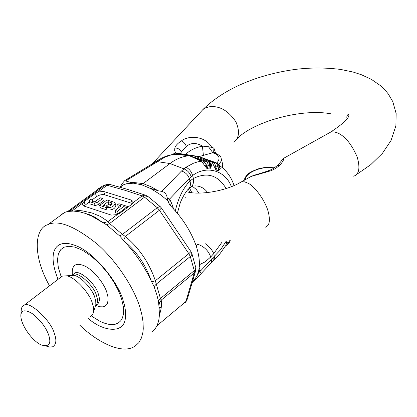 <?xml version="1.0" encoding="UTF-8"?>
<svg xmlns="http://www.w3.org/2000/svg" width="417" height="417" viewBox="0 0 417 417"><rect width="100%" height="100%" fill="white"/><g stroke="black" fill="none" stroke-linecap="round" stroke-linejoin="round"><path stroke-width="0.63" d="M198.873 156.646L212.821 152.716L208.484 146.732L211.763 147.394C205.112 135.53 188.38 135.254 181.379 140.925C177.814 143.203 175.625 145.559 174.827 148.004L174.634 150.459L175.588 153.122M185.461 154.712C189.198 150.6 194.848 147.733 202.401 146.122L203.428 155.562M174.827 148.004C177.913 148.004 180.05 149.322 181.239 151.96L186.316 146.414C190.97 142.619 196.329 142.525 202.401 146.122L208.484 146.732M214.307 152.804L212.821 152.716L214.291 153.383C219.613 155.432 220.457 158.642 216.824 163.026M215.339 153.232L214.291 153.383M181.239 151.96L180.775 153.847M213.666 152.122L213.9 148.051L211.763 147.394M215.646 153.331L213.9 148.051M273.734 168.197L272.817 168.051L273.672 167.816M247.14 178.669L251.112 176.448L271.186 170.668L275.653 168.458L279.817 165.241C282.762 161.791 284.05 159.476 283.68 158.293L283.169 158.627M239.421 182.959L251.117 176.448C255.261 174.645 255.923 174.911 267.365 171.178L268.157 171.762M198.351 272.546L199.409 273.031L201.067 272.009L200.728 270.727L199.597 271.477L198.711 270.883L199.863 269.643L199.524 268.366L199.18 268.736M199.425 266.427L199.456 265.91M196.621 276.711L197.366 275.997L197.236 275.501M228.881 243.335L229.85 241.479L229.454 240.739L228.459 242.647L228.808 243.476L226.838 245.144M225.644 245.863L226.608 245.222L228.459 242.647L226.577 241.99L227.192 244.529L225.816 245.462L219.41 254.506L214.406 259.755M199.42 156.787L199.118 156.745M171.882 154.655L173.425 153.894L173.039 154.436M172.737 154.509L174.963 154.28L170.386 155.171L164.814 157.225L154.28 163.615L152.413 163.86M174.405 153.159L175.135 153.143L173.425 153.894L189.323 155.666L175.135 153.143L176.782 153.133L192.456 155.52M202.354 160.79L204.304 161.921L205.878 161.103L189.407 155.692L202.354 160.79L201.406 161.15L189.25 155.687C182.328 156.417 175.901 159.033 169.974 163.537L143.073 183.589L151.121 186.774L158.121 190.783L161.791 191.377C164.788 192.117 166.586 194.244 167.191 197.762L169.62 199.029L189.282 178.408L192.602 175.526C191.46 171.601 189.24 168.838 185.935 167.243L181.468 171.033C185.278 172.216 187.885 174.671 189.282 178.408L189.97 180.926L193.405 178.492C207.134 171.752 218.039 175.098 226.123 188.531M219.629 166.112L220.275 168.557L219.665 167.134L218.737 167.227L217.351 166.68L217.293 164.345L215.954 162.682L199.654 156.844L214.161 162.797L215.594 165.523L215.975 169.792L218.461 170.767L219.66 166.315L219.071 164.694L217.544 163.328L198.586 156.521L193.384 155.65L189.323 155.666M212.284 162.594L215.516 162.526L217.544 163.328L218.529 164.387L218.889 166.289L218.409 170.923L215.949 169.959L212.289 162.599L211.362 161.796L201.974 157.907M199.654 156.844L199.373 156.756M202.281 158.992L193.227 155.64M210.006 168.911L207.27 168.791L208.125 165.32L209.662 165.294L210.027 168.739L210.653 164.632L209.662 165.294L209.49 163.459L208.599 161.806L207.525 161.082L205.878 161.103L207.421 162.416L208.078 164.235L208.125 165.32L206.134 164.699L207.275 168.958L210.006 168.911L211.565 165.669L211.184 163.777L209.631 162.192M199.602 157.975L207.901 161.134M208.359 161.301L199.55 157.954M211.565 165.669L210.653 164.632L210.496 163.626L207.885 161.129M185.935 167.243L193.431 163.245L197.955 161.786L201.406 161.15L202.386 162.171L204.299 161.916L206.134 164.699L204.742 165.778L207.275 168.958M193.311 155.661L188.385 155.067M202.386 162.171L204.742 165.778M157.021 160.879L157.861 160.331L159.56 160.164M189.261 155.682L174.963 154.28L175.854 153.92M199.362 156.75L198.94 156.672M226.082 241.37L220.551 249.752L213.16 257.544L213.165 260.51L211.028 262.887M205.602 243.768C209.563 246.932 212.274 250.195 213.744 253.552L214.776 258.785L214.328 259.859L212.811 261.204M226.921 241.203L225.816 245.462M226.514 241.907L227.056 241.177M233.807 184.736L234.01 185.555M220.275 168.557L218.409 170.923M214.13 166.133L215.594 165.523L217.351 166.68L215.949 169.959M196.209 245.941L198.065 243.799M198.873 193.102L196.198 189.36L192.644 186.472M189.235 188.213C192.628 186.712 194.014 183.475 193.405 178.492L192.602 175.526C206.285 165.09 225.289 170.162 231.378 186.644M222.063 242.095L213.744 253.552L210.71 256.976L211.555 260.828L210.846 263.158L192.258 283.133M213.16 257.544L200.733 270.742L199.138 270.424M199.524 268.366L199.237 268.313M173.68 209.115L171.507 203.006L170.313 205.576M133.383 183.204L126.596 183.735L123.411 184.82L120.549 186.477L121.728 184.152L124.615 180.67L133.383 183.204L141.78 184.82L150.907 188.672L160.274 194.557L167.931 200.78L169.239 204.205L170.98 206.285C182.495 218.023 190.897 231.227 196.193 245.894C201.416 262.257 200.264 274.115 192.732 281.465M171.507 203.006L169.62 199.029L168.744 201.807L169.344 204.356M167.191 197.762L167.931 200.78M158.121 190.783L149.562 187.984M127.691 181.781L143.073 183.589L141.155 184.554L141.78 184.82M141.155 184.554L140.493 184.439M159.153 307.954L159.263 309.185M48.575 334.705C45.745 327.006 40.272 319.954 32.156 313.537C25.333 309.518 21.569 309.987 20.866 314.944C20.23 324.869 33.157 342.023 41.669 345.078C49.201 347.053 51.505 343.592 48.575 334.705M46.052 346.021L49.717 347.08L52.756 346.767C56.253 344.442 56.79 340.032 54.356 333.543C51.39 320.908 29.044 300.177 24.108 305.265L22.362 306.526L21.376 308.408L20.866 314.944M90.239 316.79L92.777 314.392C94.023 311.327 93.882 307.663 92.371 303.399C90.234 293.87 74.492 276.09 66.167 275.84L62.201 276.169L60.194 277.701M88.169 318.447C103.291 331.697 124.162 334.241 125.381 317.952C125.955 312.614 125.236 306.933 123.234 300.907C119.293 283.951 94.32 251.894 75.404 245.55C55.92 237.956 46.652 250.846 58.041 279.348M79.777 325.156C94.857 339.985 118.788 353.783 132.689 347.47L135.019 346.219L138.856 342.659L141.509 337.853L142.963 332.031L143.26 328.825L143.057 322.013L141.91 314.882L140.003 307.689C134.983 290.55 119.043 263.549 97.687 244.43C74.872 226.144 58.276 219.55 47.903 224.648C34.861 228.042 32.026 254.808 49.534 285.843M124.318 241.276C135.692 253.583 144.673 266.828 151.246 281.011C145.778 264.936 136.802 251.691 124.318 241.276L123.583 240.468L125.34 236.46L122.379 234.417L109.608 223.496L107.122 220.885L100.393 216.402L92.126 213.03L82.472 210.872L73.371 209.928L70.708 210.319L68.727 211.283M151.246 281.011L154.071 286.667L156.641 294.074L158.45 301.137L158.913 305.786L159.471 302.747L161.197 300.141L160.436 298.489L158.45 301.137M159.336 315.32C161.374 309.075 161.994 304.014 161.197 300.141L194.249 272.906L194.28 270.643L160.436 298.489L155.348 280.74L151.679 281.923M60.799 215.255L60.09 215.344L64.713 212.404L67.387 211.502L73.481 211.07L79.584 211.82L84.766 213.249L91.948 216.215L106.799 224.935L109.608 223.496L144.532 197.158L157.256 207.697L160.076 206.472L161.436 208.01L159.435 210.251L188.812 253.656L190.929 251.587L191.94 254.016L191.533 255.162L190.293 256.502L188.812 253.656L155.348 280.74C149.296 262.877 139.294 248.115 125.34 236.46L159.435 210.251L157.256 207.697L122.379 234.417L119.762 236.043L123.583 240.468M97.703 202.188L102.634 198.555L100.226 197.794L95.175 201.5L93.736 201.964L91.881 201.265L92.793 200.181L90.411 199.415L89.144 201.265L89.342 201.578L94.398 203.22L97.703 202.188L98.454 204.549L103.374 200.916L102.634 198.555M89.144 201.265L90.098 203.929L95.149 205.581L98.454 204.549M92.793 200.181L93.351 201.948M106.033 206.144L108.894 204.017L111.537 204.867M108.894 204.017L108.154 201.646L103.286 205.253L106.351 206.243C109.655 206.457 111.584 205.503 112.142 203.381L111.224 202.626L108.154 201.646M106.304 207.588C111.339 207.911 114.274 206.462 115.113 203.235L113.716 202.078L106.981 199.936L99.585 205.404L106.304 207.588L107.054 209.97C112.084 210.304 115.014 208.854 115.853 205.617L115.113 203.235M107.054 209.97L100.335 207.775L99.585 205.404M128.462 206.769L118.881 203.72L117.62 204.664L121.159 205.795L114.993 210.413L115.738 212.811L118.235 213.629L124.396 208.995L123.661 206.592L127.195 207.723M114.993 210.413L117.495 211.221L118.235 213.629M117.62 204.664L118.355 207.056L119.137 207.306M124.396 208.995L125.173 209.245M117.495 211.221L123.661 206.592M89.342 201.885L83.973 206.076M103.671 191.476L104.719 194.828L132.325 203.491L131.292 200.066L103.671 191.476L97.938 191.976L95.446 193.326L84.114 201.599L82.545 203.225L71.933 211.075M102.212 222.141L105.042 222.449L107.961 221.599L117.245 214.614L111.256 215.089L83.817 206.024L82.316 204.757L82.545 203.225M104.719 194.828C102.024 194.265 99.282 194.869 96.494 196.647L92.011 199.931M106.799 224.935L119.762 236.043M101.414 221.635L94.789 217.08L85.808 213.608M158.913 305.786L159.231 308.841M158.997 306.584L159.398 313.918C159.263 321.768 156.922 327.726 152.372 331.807M184.903 302.846L187.327 299.119L195.5 271.212M159.065 307.131L161.181 307.97M97.938 191.976L107.138 185.257L105.183 185.164L107.445 184.335M131.292 200.066L132.981 201.442L132.815 202.902L142.119 195.901L145.173 195.088L146.054 195.385M117.245 214.614L119.846 213.254L131.308 204.627L132.815 202.902M147.936 196.438L144.532 197.158L142.119 195.901L124.725 190.22L107.138 185.257L109.744 184.397L110.635 184.627M190.929 251.587L161.421 207.989M156.87 325.823L185.899 301.517L194.249 272.906L195.797 270.054L195.808 267.615M218.977 164.564L221 161.353L221.323 159.502L221.104 158.184C221.062 156.526 219.071 154.853 215.125 153.164L213.66 152.106M222.511 167.79L222.694 164.371L221.104 158.184M186.316 146.414C185.263 143.651 183.616 141.816 181.379 140.925M189.49 192.013L189.381 192.336M185.94 197.481L185.622 197.741M151.387 164.48L152.924 163.078L156.537 161.202M233.89 142.254C239.259 137.907 239.916 131.074 235.86 121.748C229.267 112.037 221.703 106.981 213.181 106.58L209.412 106.783L205.701 107.867L202.996 109.468L200.311 112.345M328.21 133.466L330.65 132.106L332.073 131.84L334.57 131.98L337.603 132.934C345.187 136.302 351.719 144.329 357.192 157.016C360.319 167.915 359.146 174.316 353.679 176.214M272.817 168.051C262.288 165.752 245.405 172.539 245.238 179.727M276.695 166.128L277.441 165.486L279.817 165.241M267.12 171.272L267.365 171.178C270.779 169.636 271.509 170.1 277.441 165.486C283.544 159.065 280.667 160.488 283.68 158.293L330.65 132.106C344.27 122.979 350.259 117 348.607 114.164C347.059 114.998 346.517 116.546 346.996 118.819M186.243 191.617C198.211 195.578 225.795 191.419 241.506 181.807L244.57 181.848L247.834 183.126C254.047 185.534 266.056 201.14 268.548 213.17C270.352 221.286 269.231 225.972 265.181 227.213M191.168 176.61C189.824 172.831 187.379 170.235 183.84 168.817L169.974 163.537L157.345 161.65L155.744 161.728L124.615 180.67M212.279 161.775L207.895 161.129M176.193 153.128L176.782 153.133M155.067 162.187L157.861 160.331C163.24 156.896 168.843 154.874 174.687 154.259L173.071 154.42M191.851 192.706L189.521 188.114M207.676 192.576C204.32 188.067 200.014 185.841 194.77 185.893M197.715 244.232C204.174 246.515 208.505 250.758 210.71 256.976L205.253 261.798L199.503 264.659M197.966 273.719L198.727 272.9M175.317 210.929C178.262 198.132 183.146 188.13 189.97 180.926C191.007 184.741 190.241 187.697 187.671 189.798C183.36 195.026 180.337 202.401 180.05 203.595L177.35 213.301M181.468 171.033L161.791 191.377M125.908 180.78L154.28 163.615M99.262 188.453L97.682 189.188L102.42 186.149L105.183 185.164L70.708 210.319L68.034 211.226L102.42 186.149L105.73 184.82L109.744 184.397L127.539 189.381L145.173 195.088L147.675 196.256L160.164 206.556M154.071 286.667L156.14 284.232L190.293 256.502L194.28 270.643L194.504 270.451L195.547 269.085L195.797 267.558L191.841 253.411M93.497 312.114L95.842 304.519L95.748 301.225L94.888 297.738C93.168 289.982 80.398 275.574 73.559 275.371L70.489 275.564M95.545 305.901C97.771 303.639 98.094 300.266 96.515 295.789C94.523 285.932 77.103 270.461 72.907 274.662L71.656 275.491M96.426 305.02L96.624 304.863C99.564 302.867 100.148 299.349 98.386 294.308C96.405 284.457 78.99 269.012 74.784 273.218L73.178 274.449M72.923 274.813L72.6 275.428M95.983 305.531L99.752 306.771L103.129 306.855L104.558 306.417L106.736 304.618L107.44 303.315L108.097 300.094L107.836 296.393L106.872 292.562C104.724 284.363 93.575 269.7 84.177 265.749C75.446 262.246 71.505 265.311 72.35 274.944M91.49 316.029L99.699 321.163L103.901 323.003L107.998 324.191L111.86 324.619L115.332 324.223L118.287 322.982L120.638 320.934L122.317 318.166L123.312 314.809L123.656 311.009L123.406 306.917L121.483 298.447L118.407 290.597L113.653 281.71L107.211 272.358L99.402 263.414L90.89 255.809L82.509 250.294L75.024 247.161L68.899 246.265L64.286 247.156L60.84 249.533L58.406 253.724L57.452 259.848L58.349 267.704L61.179 276.742M95.149 205.581L94.398 203.22M92.272 200.561L92.668 201.812M89.342 201.578L90.098 203.929M111.824 204.554L111.224 202.626M85.188 204.929L84.114 201.599M96.494 196.647L95.446 193.326M222.855 165.028L222.678 167.931M151.84 164.209L202.996 109.468C216.6 96.139 234.714 85.683 257.325 78.104C270.127 73.924 283.273 70.968 296.763 69.232C311.593 67.518 326.329 67.601 340.97 69.488L353.23 72.078L361.482 74.763L371.526 79.444L380.632 85.766L384.625 89.556L388.196 93.825L392.783 101.607L396.15 113.533L395.895 125.819L391.057 140.43L382.452 153.284L370.77 164.652L356.295 174.697M236.517 139.299C253.046 121.509 302.878 107.867 331.958 114.044M274.214 167.905L273.474 167.78C268.73 167.379 267.766 166.555 258.504 168.796C246.958 173.05 246.494 174.89 243.804 180.525M230.21 240.5L229.908 241.365M172.701 154.514L173.065 154.426M204.033 158.768L198.586 156.521M171.804 154.665L175.062 153.133L176.271 153.128L191.648 155.593M189.589 192.378L188.474 189.13M233.859 184.861L234.302 185.429M233.812 184.747C230.862 176.454 226.082 170.042 219.472 165.523M198.268 272.812L198.893 272.932M199.269 271.415L199.597 271.477M123.411 184.82L120.153 187.223M62.201 276.169L24.108 305.265M73.929 273.875L72.907 274.662L73.559 275.371L66.167 275.84M125.381 317.952L125.6 313.391M85.24 213.4L89.285 214.625L94.805 217.09M91.948 216.215L94.789 217.08M69.983 211.2L69.623 211.096L69.894 210.825L68.039 211.221M47.903 224.648L64.713 212.404M186.92 300.303L185.529 302.278"/></g></svg>
